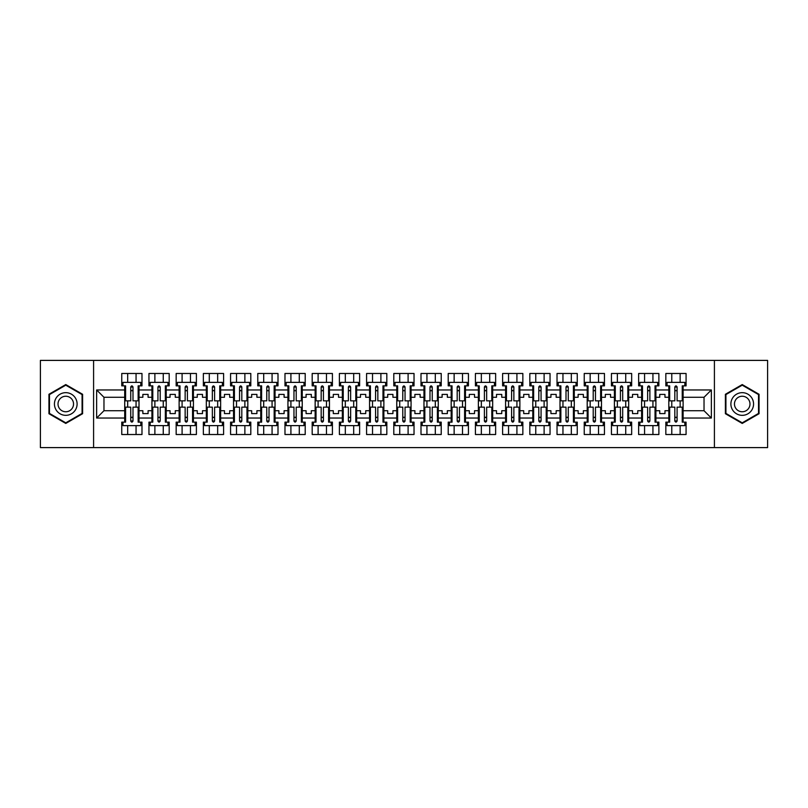 <?xml version="1.0" encoding="UTF-8"?>
<svg xmlns="http://www.w3.org/2000/svg" width="808" height="808" viewBox="0 0 808 808"><rect width="100%" height="100%" fill="white"/><g stroke="black" fill="none" stroke-linecap="round" stroke-linejoin="round"><path stroke-width="1.21" d="M714.413 360.398L40.4 360.398L40.4 447.602L767.6 447.602L767.6 360.398L714.413 360.398L714.413 447.602M655.904 410.716L659.742 410.716L659.742 413.595L664.974 413.595L664.974 410.716L668.812 410.716L668.812 397.284L664.974 397.284L664.974 394.405L659.742 394.405L659.742 397.284L655.904 397.284L655.904 418.039L668.812 418.039L668.812 422.14L665.842 422.14L665.842 434.522L686.073 434.522L686.073 422.14L683.114 422.14L683.114 410.716L704.031 410.716L704.031 397.284L683.114 397.284L683.114 410.716M628.695 410.716L632.533 410.716L632.533 413.595L637.764 413.595L637.764 410.716L641.602 410.716L641.602 397.284L637.764 397.284L637.764 394.405L632.533 394.405L632.533 397.284L628.695 397.284L628.695 418.039L641.602 418.039L641.602 422.14L638.643 422.14L638.643 434.522L658.874 434.522L658.874 422.14L655.904 422.14L655.904 418.039M601.495 410.716L605.333 410.716L605.333 413.595L610.565 413.595L610.565 410.716L614.403 410.716L614.403 397.284L610.565 397.284L610.565 394.405L605.333 394.405L605.333 397.284L601.495 397.284L601.495 418.039L614.403 418.039L614.403 422.14L611.434 422.14L611.434 434.522L631.664 434.522L631.664 422.14L628.695 422.14L628.695 418.039M574.286 410.716L578.124 410.716L578.124 413.595L583.356 413.595L583.356 410.716L587.194 410.716L587.194 397.284L583.356 397.284L583.356 394.405L578.124 394.405L578.124 397.284L574.286 397.284L574.286 418.039L587.194 418.039L587.194 422.14L584.235 422.14L584.235 434.522L604.455 434.522L604.455 422.14L601.495 422.14L601.495 418.039M547.087 410.716L550.925 410.716L550.925 413.595L556.156 413.595L556.156 410.716L559.995 410.716L559.995 397.284L556.156 397.284L556.156 394.405L550.925 394.405L550.925 397.284L547.087 397.284L547.087 418.039L559.995 418.039L559.995 422.14L557.025 422.14L557.025 434.522L577.255 434.522L577.255 422.14L574.286 422.14L574.286 418.039M519.877 410.716L523.715 410.716L523.715 413.595L528.947 413.595L528.947 410.716L532.785 410.716L532.785 397.284L528.947 397.284L528.947 394.405L523.715 394.405L523.715 397.284L519.877 397.284L519.877 418.039L532.785 418.039L532.785 422.14L529.826 422.14L529.826 434.522L550.046 434.522L550.046 422.14L547.087 422.14L547.087 418.039M492.678 410.716L496.516 410.716L496.516 413.595L501.748 413.595L501.748 410.716L505.586 410.716L505.586 397.284L501.748 397.284L501.748 394.405L496.516 394.405L496.516 397.284L492.678 397.284L492.678 418.039L505.586 418.039L505.586 422.14L502.616 422.14L502.616 434.522L522.847 434.522L522.847 422.14L519.877 422.14L519.877 418.039M465.469 410.716L469.307 410.716L469.307 413.595L474.538 413.595L474.538 410.716L478.376 410.716L478.376 397.284L474.538 397.284L474.538 394.405L469.307 394.405L469.307 397.284L465.469 397.284L465.469 418.039L478.376 418.039L478.376 422.14L475.417 422.14L475.417 434.522L495.637 434.522L495.637 422.14L492.678 422.14L492.678 418.039M438.269 410.716L442.107 410.716L442.107 413.595L447.339 413.595L447.339 410.716L451.177 410.716L451.177 397.284L447.339 397.284L447.339 394.405L442.107 394.405L442.107 397.284L438.269 397.284L438.269 418.039L451.177 418.039L451.177 422.14L448.208 422.14L448.208 434.522L468.438 434.522L468.438 422.14L465.469 422.14L465.469 418.039M411.06 410.716L414.898 410.716L414.898 413.595L420.13 413.595L420.13 410.716L423.968 410.716L423.968 397.284L420.13 397.284L420.13 394.405L414.898 394.405L414.898 397.284L411.06 397.284L411.06 418.039L423.968 418.039L423.968 422.14L420.998 422.14L420.998 434.522L441.229 434.522L441.229 422.14L438.269 422.14L438.269 418.039M383.861 410.716L387.699 410.716L387.699 413.595L392.93 413.595L392.93 410.716L396.758 410.716L396.758 397.284L392.93 397.284L392.93 394.405L387.699 394.405L387.699 397.284L383.861 397.284L383.861 418.039L396.758 418.039L396.758 422.14L393.799 422.14L393.799 434.522L414.029 434.522L414.029 422.14L411.06 422.14L411.06 418.039M356.651 410.716L360.489 410.716L360.489 413.595L365.721 413.595L365.721 410.716L369.559 410.716L369.559 397.284L365.721 397.284L365.721 394.405L360.489 394.405L360.489 397.284L356.651 397.284L356.651 418.039L369.559 418.039L369.559 422.14L366.59 422.14L366.59 434.522L386.82 434.522L386.82 422.14L383.861 422.14L383.861 418.039M329.452 410.716L333.29 410.716L333.29 413.595L338.522 413.595L338.522 410.716L342.35 410.716L342.35 397.284L338.522 397.284L338.522 394.405L333.29 394.405L333.29 397.284L329.452 397.284L329.452 418.039L342.35 418.039L342.35 422.14L339.39 422.14L339.39 434.522L359.621 434.522L359.621 422.14L356.651 422.14L356.651 418.039M302.243 410.716L306.081 410.716L306.081 413.595L311.312 413.595L311.312 410.716L315.15 410.716L315.15 397.284L311.312 397.284L311.312 394.405L306.081 394.405L306.081 397.284L302.243 397.284L302.243 418.039L315.15 418.039L315.15 422.14L312.181 422.14L312.181 434.522L332.411 434.522L332.411 422.14L329.452 422.14L329.452 418.039M275.043 410.716L278.881 410.716L278.881 413.595L284.103 413.595L284.103 410.716L287.941 410.716L287.941 397.284L284.103 397.284L284.103 394.405L278.881 394.405L278.881 397.284L275.043 397.284L275.043 418.039L287.941 418.039L287.941 422.14L284.982 422.14L284.982 434.522L305.212 434.522L305.212 422.14L302.243 422.14L302.243 418.039M247.834 410.716L251.672 410.716L251.672 413.595L256.904 413.595L256.904 410.716L260.742 410.716L260.742 397.284L256.904 397.284L256.904 394.405L251.672 394.405L251.672 397.284L247.834 397.284L247.834 418.039L260.742 418.039L260.742 422.14L257.772 422.14L257.772 434.522L278.002 434.522L278.002 422.14L275.043 422.14L275.043 418.039M220.635 410.716L224.462 410.716L224.462 413.595L229.694 413.595L229.694 410.716L233.532 410.716L233.532 397.284L229.694 397.284L229.694 394.405L224.462 394.405L224.462 397.284L220.635 397.284L220.635 418.039L233.532 418.039L233.532 422.14L230.573 422.14L230.573 434.522L250.803 434.522L250.803 422.14L247.834 422.14L247.834 418.039M193.425 410.716L197.263 410.716L197.263 413.595L202.495 413.595L202.495 410.716L206.333 410.716L206.333 397.284L202.495 397.284L202.495 394.405L197.263 394.405L197.263 397.284L193.425 397.284L193.425 418.039L206.333 418.039L206.333 422.14L203.363 422.14L203.363 434.522L223.594 434.522L223.594 422.14L220.635 422.14L220.635 418.039M166.226 410.716L170.054 410.716L170.054 413.595L175.286 413.595L175.286 410.716L179.124 410.716L179.124 397.284L175.286 397.284L175.286 394.405L170.054 394.405L170.054 397.284L166.226 397.284L166.226 418.039L179.124 418.039L179.124 422.14L176.164 422.14L176.164 434.522L196.394 434.522L196.394 422.14L193.425 422.14L193.425 418.039M139.016 410.716L142.854 410.716L142.854 413.595L148.086 413.595L148.086 410.716L151.924 410.716L151.924 397.284L148.086 397.284L148.086 394.405L142.854 394.405L142.854 397.284L139.016 397.284L139.016 418.039L151.924 418.039L151.924 422.14L148.955 422.14L148.955 434.522L169.185 434.522L169.185 422.14L166.226 422.14L166.226 418.039M93.587 447.602L93.587 360.398M166.226 397.284L166.226 389.961L179.124 389.961L179.124 397.284M193.425 397.284L193.425 385.86L196.394 385.86L196.394 373.478L176.164 373.478L176.164 385.86L179.124 385.86L179.124 389.961M193.425 389.961L206.333 389.961L206.333 397.284M220.635 397.284L220.635 385.86L223.594 385.86L223.594 373.478L203.363 373.478L203.363 385.86L206.333 385.86L206.333 389.961M220.635 389.961L233.532 389.961L233.532 397.284M247.834 397.284L247.834 385.86L250.803 385.86L250.803 373.478L230.573 373.478L230.573 385.86L233.532 385.86L233.532 389.961M247.834 389.961L260.742 389.961L260.742 397.284M275.043 397.284L275.043 385.86L278.002 385.86L278.002 373.478L257.772 373.478L257.772 385.86L260.742 385.86L260.742 389.961M275.043 389.961L287.941 389.961L287.941 397.284M302.243 397.284L302.243 385.86L305.212 385.86L305.212 373.478L284.982 373.478L284.982 385.86L287.941 385.86L287.941 389.961M302.243 389.961L315.15 389.961L315.15 397.284M329.452 397.284L329.452 385.86L332.411 385.86L332.411 373.478L312.181 373.478L312.181 385.86L315.15 385.86L315.15 389.961M329.452 389.961L342.35 389.961L342.35 397.284M356.651 397.284L356.651 385.86L359.621 385.86L359.621 373.478L339.39 373.478L339.39 385.86L342.35 385.86L342.35 389.961M356.651 389.961L369.559 389.961L369.559 397.284M383.861 397.284L383.861 385.86L386.82 385.86L386.82 373.478L366.59 373.478L366.59 385.86L369.559 385.86L369.559 389.961M383.861 389.961L396.758 389.961L396.758 397.284M411.06 397.284L411.06 385.86L414.029 385.86L414.029 373.478L393.799 373.478L393.799 385.86L396.758 385.86L396.758 389.961M411.06 389.961L423.968 389.961L423.968 397.284M438.269 397.284L438.269 385.86L441.229 385.86L441.229 373.478L420.998 373.478L420.998 385.86L423.968 385.86L423.968 389.961M438.269 389.961L451.177 389.961L451.177 397.284M465.469 397.284L465.469 385.86L468.438 385.86L468.438 373.478L448.208 373.478L448.208 385.86L451.177 385.86L451.177 389.961M465.469 389.961L478.376 389.961L478.376 397.284M492.678 397.284L492.678 385.86L495.637 385.86L495.637 373.478L475.417 373.478L475.417 385.86L478.376 385.86L478.376 389.961M492.678 389.961L505.586 389.961L505.586 397.284M519.877 397.284L519.877 385.86L522.847 385.86L522.847 373.478L502.616 373.478L502.616 385.86L505.586 385.86L505.586 389.961M519.877 389.961L532.785 389.961L532.785 397.284M547.087 397.284L547.087 385.86L550.046 385.86L550.046 373.478L529.826 373.478L529.826 385.86L532.785 385.86L532.785 389.961M547.087 389.961L559.995 389.961L559.995 397.284M574.286 397.284L574.286 385.86L577.255 385.86L577.255 373.478L557.025 373.478L557.025 385.86L559.995 385.86L559.995 389.961M574.286 389.961L587.194 389.961L587.194 397.284M601.495 397.284L601.495 385.86L604.455 385.86L604.455 373.478L584.235 373.478L584.235 385.86L587.194 385.86L587.194 389.961M601.495 389.961L614.403 389.961L614.403 397.284M628.695 397.284L628.695 385.86L631.664 385.86L631.664 373.478L611.434 373.478L611.434 385.86L614.403 385.86L614.403 389.961M628.695 389.961L641.602 389.961L641.602 397.284M655.904 397.284L655.904 385.86L658.874 385.86L658.874 373.478L638.643 373.478L638.643 385.86L641.602 385.86L641.602 389.961M655.904 389.961L668.812 389.961L668.812 397.284M683.114 397.284L683.114 385.86L686.073 385.86L686.073 373.478L665.842 373.478L665.842 385.86L668.812 385.86L668.812 389.961M683.114 389.961L711.363 389.961L711.363 418.039L683.114 418.039M124.715 410.716L124.715 397.284L103.969 397.284L103.969 410.716L124.715 410.716L124.715 422.14L121.755 422.14L121.755 434.522L141.986 434.522L141.986 422.14L139.016 422.14L139.016 418.039M124.715 418.039L96.637 418.039L96.637 389.961L124.715 389.961L124.715 397.284M139.016 397.284L139.016 385.86L141.986 385.86L141.986 373.478L121.755 373.478L121.755 385.86L124.715 385.86L124.715 389.961M139.016 389.961L151.924 389.961L151.924 397.284M166.226 389.961L166.226 385.86L169.185 385.86L169.185 373.478L148.955 373.478L148.955 385.86L151.924 385.86L151.924 389.961M668.812 410.716L668.812 418.039M641.602 410.716L641.602 418.039M614.403 410.716L614.403 418.039M587.194 410.716L587.194 418.039M559.995 410.716L559.995 418.039M532.785 410.716L532.785 418.039M505.586 410.716L505.586 418.039M478.376 410.716L478.376 418.039M451.177 410.716L451.177 418.039M423.968 410.716L423.968 418.039M396.758 410.716L396.758 418.039M369.559 410.716L369.559 418.039M342.35 410.716L342.35 418.039M315.15 410.716L315.15 418.039M287.941 410.716L287.941 418.039M260.742 410.716L260.742 418.039M233.532 410.716L233.532 418.039M206.333 410.716L206.333 418.039M179.124 410.716L179.124 418.039M151.924 410.716L151.924 418.039M103.969 410.716L96.637 418.039M96.637 389.961L103.969 397.284M704.031 410.716L711.363 418.039M711.363 389.961L704.031 397.284M130.734 390.749L132.997 390.749M130.734 417.251L132.997 417.251M127.684 434.522L127.684 425.624L136.057 425.624L136.057 434.522M127.684 373.478L127.684 382.376L136.057 382.376L136.057 373.478M127.684 407.141L127.684 400.859M136.057 407.141L136.057 400.859M157.934 390.749L160.206 390.749M157.934 417.251L160.206 417.251M154.883 434.522L154.883 425.624L163.256 425.624L163.256 434.522M154.883 373.478L154.883 382.376L163.256 382.376L163.256 373.478M154.883 407.141L154.883 400.859M163.256 407.141L163.256 400.859M185.143 390.749L187.406 390.749M185.143 417.251L187.406 417.251M182.093 434.522L182.093 425.624L190.466 425.624L190.466 434.522M182.093 373.478L182.093 382.376L190.466 382.376L190.466 373.478M182.093 407.141L182.093 400.859M190.466 407.141L190.466 400.859M212.342 390.749L214.615 390.749M212.342 417.251L214.615 417.251M209.292 434.522L209.292 425.624L217.665 425.624L217.665 434.522M209.292 373.478L209.292 382.376L217.665 382.376L217.665 373.478M209.292 407.141L209.292 400.859M217.665 407.141L217.665 400.859M239.552 390.749L241.814 390.749M239.552 417.251L241.814 417.251M236.502 434.522L236.502 425.624L244.874 425.624L244.874 434.522M236.502 373.478L236.502 382.376L244.874 382.376L244.874 373.478M236.502 407.141L236.502 400.859M244.874 407.141L244.874 400.859M266.761 390.749L269.024 390.749M266.761 417.251L269.024 417.251M263.701 434.522L263.701 425.624L272.074 425.624L272.074 434.522M263.701 373.478L263.701 382.376L272.074 382.376L272.074 373.478M263.701 407.141L263.701 400.859M272.074 407.141L272.074 400.859M293.961 390.749L296.223 390.749M293.961 417.251L296.223 417.251M290.91 434.522L290.91 425.624L299.283 425.624L299.283 434.522M290.91 373.478L290.91 382.376L299.283 382.376L299.283 373.478M290.91 407.141L290.91 400.859M299.283 407.141L299.283 400.859M321.17 390.749L323.432 390.749M321.17 417.251L323.432 417.251M318.11 434.522L318.11 425.624L326.483 425.624L326.483 434.522M318.11 373.478L318.11 382.376L326.483 382.376L326.483 373.478M318.11 407.141L318.11 400.859M326.483 407.141L326.483 400.859M348.369 390.749L350.642 390.749M348.369 417.251L350.642 417.251M345.319 434.522L345.319 425.624L353.692 425.624L353.692 434.522M345.319 373.478L345.319 382.376L353.692 382.376L353.692 373.478M345.319 407.141L345.319 400.859M353.692 407.141L353.692 400.859M375.579 390.749L377.841 390.749M375.579 417.251L377.841 417.251M372.518 434.522L372.518 425.624L380.891 425.624L380.891 434.522M372.518 373.478L372.518 382.376L380.891 382.376L380.891 373.478M372.518 407.141L372.518 400.859M380.891 407.141L380.891 400.859M402.778 390.749L405.05 390.749M402.778 417.251L405.05 417.251M399.728 434.522L399.728 425.624L408.101 425.624L408.101 434.522M399.728 373.478L399.728 382.376L408.101 382.376L408.101 373.478M399.728 407.141L399.728 400.859M408.101 407.141L408.101 400.859M429.987 390.749L432.25 390.749M429.987 417.251L432.25 417.251M426.937 434.522L426.937 425.624L435.3 425.624L435.3 434.522M426.937 373.478L426.937 382.376L435.3 382.376L435.3 373.478M426.937 407.141L426.937 400.859M435.3 407.141L435.3 400.859M457.187 390.749L459.459 390.749M457.187 417.251L459.459 417.251M454.136 434.522L454.136 425.624L462.509 425.624L462.509 434.522M454.136 373.478L454.136 382.376L462.509 382.376L462.509 373.478M454.136 407.141L454.136 400.859M462.509 407.141L462.509 400.859M484.396 390.749L486.658 390.749M484.396 417.251L486.658 417.251M481.346 434.522L481.346 425.624L489.709 425.624L489.709 434.522M481.346 373.478L481.346 382.376L489.709 382.376L489.709 373.478M481.346 407.141L481.346 400.859M489.709 407.141L489.709 400.859M511.595 390.749L513.868 390.749M511.595 417.251L513.868 417.251M508.545 434.522L508.545 425.624L516.918 425.624L516.918 434.522M508.545 373.478L508.545 382.376L516.918 382.376L516.918 373.478M508.545 407.141L508.545 400.859M516.918 407.141L516.918 400.859M538.805 390.749L541.067 390.749M538.805 417.251L541.067 417.251M535.755 434.522L535.755 425.624L544.117 425.624L544.117 434.522M535.755 373.478L535.755 382.376L544.117 382.376L544.117 373.478M535.755 407.141L535.755 400.859M544.117 407.141L544.117 400.859M566.004 390.749L568.276 390.749M566.004 417.251L568.276 417.251M562.954 434.522L562.954 425.624L571.327 425.624L571.327 434.522M562.954 373.478L562.954 382.376L571.327 382.376L571.327 373.478M562.954 407.141L562.954 400.859M571.327 407.141L571.327 400.859M593.213 390.749L595.476 390.749M593.213 417.251L595.476 417.251M590.163 434.522L590.163 425.624L598.526 425.624L598.526 434.522M590.163 373.478L590.163 382.376L598.526 382.376L598.526 373.478M590.163 407.141L590.163 400.859M598.526 407.141L598.526 400.859M620.413 390.749L622.685 390.749M620.413 417.251L622.685 417.251M617.362 434.522L617.362 425.624L625.735 425.624L625.735 434.522M617.362 373.478L617.362 382.376L625.735 382.376L625.735 373.478M617.362 407.141L617.362 400.859M625.735 407.141L625.735 400.859M647.622 390.749L649.885 390.749M647.622 417.251L649.885 417.251M644.572 434.522L644.572 425.624L652.935 425.624L652.935 434.522M644.572 373.478L644.572 382.376L652.935 382.376L652.935 373.478M644.572 407.141L644.572 400.859M652.935 407.141L652.935 400.859M674.821 390.749L677.094 390.749M674.821 417.251L677.094 417.251M671.771 434.522L671.771 425.624L680.144 425.624L680.144 434.522M671.771 373.478L671.771 382.376L680.144 382.376L680.144 373.478M671.771 407.141L671.771 400.859M680.144 407.141L680.144 400.859M82.598 394.284L65.771 384.568L48.945 394.284L48.945 413.716L65.771 423.432L82.598 413.716L82.598 394.284M725.402 394.284L725.402 413.716L742.229 423.432L759.055 413.716L759.055 394.284L742.229 384.568L725.402 394.284M130.734 390.486L132.997 390.486M132.997 386.911L132.997 400.859L138.148 400.859L138.148 385.86L139.016 385.86M132.997 387.042L130.734 387.042M132.997 386.992C132.239 385.537 131.492 385.537 130.734 386.992L130.734 400.859L125.593 400.859L125.593 385.86L124.715 385.86M140.764 385.86L140.764 382.376L122.978 382.376L122.978 385.86M132.997 417.514L130.734 417.514M130.734 421.089L130.734 407.141L125.593 407.141L125.593 422.14L124.715 422.14M130.734 420.958L132.997 420.958M130.734 421.008C131.492 422.463 132.249 422.463 132.997 421.008L132.997 407.141L138.148 407.141L138.148 422.14L139.016 422.14M122.978 422.14L122.978 425.624L140.764 425.624L140.764 422.14M55.954 398.334A11.332 11.332 0 0 0 60.105 413.817A11.332 11.332 0 0 0 75.588 409.666A11.332 11.332 0 0 0 71.437 394.183A11.332 11.332 0 0 0 55.954 398.334M59.055 400.122A7.757 7.757 0 0 0 61.893 410.716A7.757 7.757 0 0 0 72.498 407.878A7.757 7.757 0 0 0 69.65 397.284A7.757 7.757 0 0 0 59.055 400.122M82.083 394.587L82.083 413.413L65.771 422.826L49.47 413.413L49.47 394.587L65.771 385.174L82.083 394.587M732.412 398.334A11.332 11.332 0 0 0 736.563 413.817A11.332 11.332 0 0 0 752.046 409.666A11.332 11.332 0 0 0 747.895 394.183A11.332 11.332 0 0 0 732.412 398.334M735.502 400.122A7.757 7.757 0 0 0 738.35 410.716A7.757 7.757 0 0 0 748.945 407.878A7.757 7.757 0 0 0 746.107 397.284A7.757 7.757 0 0 0 735.502 400.122M758.53 394.587L758.53 413.413L742.229 422.826L725.917 413.413L725.917 394.587L742.229 385.174L758.53 394.587M157.934 390.486L160.206 390.486M160.206 386.911L160.206 400.859L165.347 400.859L165.347 385.86L166.226 385.86M160.206 387.042L157.934 387.042M160.206 386.992C159.449 385.537 158.691 385.537 157.934 386.992L157.934 400.859L152.793 400.859L152.793 385.86L151.924 385.86M167.963 385.86L167.963 382.376L150.177 382.376L150.177 385.86M185.143 390.486L187.406 390.486M187.406 386.911L187.406 400.859L192.556 400.859L192.556 385.86L193.425 385.86M187.406 387.042L185.143 387.042M187.406 386.992C186.658 385.537 185.901 385.537 185.143 386.992L185.143 400.859L180.002 400.859L180.002 385.86L179.124 385.86M195.172 385.86L195.172 382.376L177.386 382.376L177.386 385.86M212.342 390.486L214.615 390.486M214.615 386.911L214.615 400.859L219.756 400.859L219.756 385.86L220.635 385.86M214.615 387.042L212.342 387.042M214.615 386.992C213.857 385.537 213.1 385.537 212.342 386.992L212.342 400.859L207.202 400.859L207.202 385.86L206.333 385.86M222.372 385.86L222.372 382.376L204.586 382.376L204.586 385.86M239.552 390.486L241.814 390.486M241.814 386.911L241.814 400.859L246.965 400.859L246.965 385.86L247.834 385.86M241.814 387.042L239.552 387.042M241.814 386.992C241.067 385.537 240.309 385.537 239.552 386.992L239.552 400.859L234.411 400.859L234.411 385.86L233.532 385.86M249.581 385.86L249.581 382.376L231.795 382.376L231.795 385.86M266.761 390.486L269.024 390.486M260.742 385.86L261.61 385.86L261.61 400.859L266.761 400.859L266.761 386.992C267.509 385.537 268.266 385.537 269.024 386.992L269.024 400.859L274.164 400.859L274.164 385.86L275.043 385.86M269.024 387.042L266.761 387.042M276.78 385.86L276.78 382.376L258.994 382.376L258.994 385.86M160.206 417.514L157.934 417.514M157.934 421.089L157.934 407.141L152.793 407.141L152.793 422.14L151.924 422.14M157.934 420.958L160.206 420.958M157.934 421.008C158.691 422.463 159.449 422.463 160.206 421.008L160.206 407.141L165.347 407.141L165.347 422.14L166.226 422.14M150.177 422.14L150.177 425.624L167.963 425.624L167.963 422.14M187.406 417.514L185.143 417.514M185.143 421.089L185.143 407.141L180.002 407.141L180.002 422.14L179.124 422.14M185.143 420.958L187.406 420.958M185.143 421.008C185.901 422.463 186.658 422.463 187.406 421.008L187.406 407.141L192.556 407.141L192.556 422.14L193.425 422.14M177.386 422.14L177.386 425.624L195.172 425.624L195.172 422.14M214.615 417.514L212.342 417.514M212.342 421.089L212.342 407.141L207.202 407.141L207.202 422.14L206.333 422.14M212.342 420.958L214.615 420.958M212.342 421.008C213.1 422.463 213.857 422.463 214.615 421.008L214.615 407.141L219.756 407.141L219.756 422.14L220.635 422.14M204.586 422.14L204.586 425.624L222.372 425.624L222.372 422.14M241.814 417.514L239.552 417.514M239.552 421.089L239.552 407.141L234.411 407.141L234.411 422.14L233.532 422.14M239.552 420.958L241.814 420.958M239.552 421.008C240.309 422.463 241.067 422.463 241.814 421.008L241.814 407.141L246.965 407.141L246.965 422.14L247.834 422.14M231.795 422.14L231.795 425.624L249.581 425.624L249.581 422.14M269.024 417.514L266.761 417.514M275.043 422.14L274.164 422.14L274.164 407.141L269.024 407.141L269.024 421.008C268.266 422.463 267.509 422.463 266.761 421.008L266.761 407.141L261.61 407.141L261.61 422.14L260.742 422.14M266.761 420.958L269.024 420.958M258.994 422.14L258.994 425.624L276.78 425.624L276.78 422.14M293.961 390.486L296.223 390.486M287.941 385.86L288.82 385.86L288.82 400.859L293.961 400.859L293.961 386.992C294.718 385.537 295.476 385.537 296.223 386.992L296.223 400.859L301.374 400.859L301.374 385.86L302.243 385.86M296.223 387.042L293.961 387.042M303.99 385.86L303.99 382.376L286.204 382.376L286.204 385.86M296.223 417.514L293.961 417.514M302.243 422.14L301.374 422.14L301.374 407.141L296.223 407.141L296.223 421.008C295.476 422.463 294.718 422.463 293.961 421.008L293.961 407.141L288.82 407.141L288.82 422.14L287.941 422.14M293.961 420.958L296.223 420.958M286.204 422.14L286.204 425.624L303.99 425.624L303.99 422.14M321.17 390.486L323.432 390.486M315.15 385.86L316.019 385.86L316.019 400.859L321.17 400.859L321.17 386.992C321.917 385.537 322.675 385.537 323.432 386.992L323.432 400.859L328.573 400.859L328.573 385.86L329.452 385.86M323.432 387.042L321.17 387.042M331.189 385.86L331.189 382.376L313.403 382.376L313.403 385.86M323.432 417.514L321.17 417.514M329.452 422.14L328.573 422.14L328.573 407.141L323.432 407.141L323.432 421.008C322.675 422.463 321.917 422.463 321.17 421.008L321.17 407.141L316.019 407.141L316.019 422.14L315.15 422.14M321.17 420.958L323.432 420.958M313.403 422.14L313.403 425.624L331.189 425.624L331.189 422.14M348.369 390.486L350.642 390.486M342.35 385.86L343.228 385.86L343.228 400.859L348.369 400.859L348.369 386.992C349.127 385.537 349.884 385.537 350.642 386.992L350.642 400.859L355.783 400.859L355.783 385.86L356.651 385.86M350.642 387.042L348.369 387.042M358.399 385.86L358.399 382.376L340.612 382.376L340.612 385.86M350.642 417.514L348.369 417.514M356.651 422.14L355.783 422.14L355.783 407.141L350.642 407.141L350.642 421.008C349.884 422.463 349.127 422.463 348.369 421.008L348.369 407.141L343.228 407.141L343.228 422.14L342.35 422.14M348.369 420.958L350.642 420.958M340.612 422.14L340.612 425.624L358.399 425.624L358.399 422.14M375.579 390.486L377.841 390.486M369.559 385.86L370.428 385.86L370.428 400.859L375.579 400.859L375.579 386.992C376.326 385.537 377.084 385.537 377.841 386.992L377.841 400.859L382.982 400.859L382.982 385.86L383.861 385.86M377.841 387.042L375.579 387.042M385.598 385.86L385.598 382.376L367.812 382.376L367.812 385.86M377.841 417.514L375.579 417.514M383.861 422.14L382.982 422.14L382.982 407.141L377.841 407.141L377.841 421.008C377.084 422.463 376.326 422.463 375.579 421.008L375.579 407.141L370.428 407.141L370.428 422.14L369.559 422.14M375.579 420.958L377.841 420.958M367.812 422.14L367.812 425.624L385.598 425.624L385.598 422.14M402.778 390.486L405.05 390.486M396.758 385.86L397.637 385.86L397.637 400.859L402.778 400.859L402.778 386.992C403.535 385.537 404.293 385.537 405.05 386.992L405.05 400.859L410.191 400.859L410.191 385.86L411.06 385.86M405.05 387.042L402.778 387.042M412.807 385.86L412.807 382.376L395.021 382.376L395.021 385.86M405.05 417.514L402.778 417.514M411.06 422.14L410.191 422.14L410.191 407.141L405.05 407.141L405.05 421.008C404.293 422.463 403.535 422.463 402.778 421.008L402.778 407.141L397.637 407.141L397.637 422.14L396.758 422.14M402.778 420.958L405.05 420.958M395.021 422.14L395.021 425.624L412.807 425.624L412.807 422.14M429.987 390.486L432.25 390.486M423.968 385.86L424.836 385.86L424.836 400.859L429.987 400.859L429.987 386.992C430.735 385.537 431.492 385.537 432.25 386.992L432.25 400.859L437.391 400.859L437.391 385.86L438.269 385.86M432.25 387.042L429.987 387.042M440.006 385.86L440.006 382.376L422.22 382.376L422.22 385.86M432.25 417.514L429.987 417.514M438.269 422.14L437.391 422.14L437.391 407.141L432.25 407.141L432.25 421.008C431.492 422.463 430.745 422.463 429.987 421.008L429.987 407.141L424.836 407.141L424.836 422.14L423.968 422.14M429.987 420.958L432.25 420.958M422.22 422.14L422.22 425.624L440.006 425.624L440.006 422.14M457.187 390.486L459.459 390.486M451.177 385.86L452.046 385.86L452.046 400.859L457.187 400.859L457.187 386.992C457.944 385.537 458.702 385.537 459.459 386.992L459.459 400.859L464.6 400.859L464.6 385.86L465.469 385.86M459.459 387.042L457.187 387.042M467.216 385.86L467.216 382.376L449.43 382.376L449.43 385.86M459.459 417.514L457.187 417.514M465.469 422.14L464.6 422.14L464.6 407.141L459.459 407.141L459.459 421.008C458.702 422.463 457.944 422.463 457.187 421.008L457.187 407.141L452.046 407.141L452.046 422.14L451.177 422.14M457.187 420.958L459.459 420.958M449.43 422.14L449.43 425.624L467.216 425.624L467.216 422.14M484.396 390.486L486.658 390.486M486.658 386.911L486.658 400.859L491.809 400.859L491.809 385.86L492.678 385.86M486.658 387.042L484.396 387.042M486.658 386.992C485.901 385.537 485.143 385.537 484.396 386.992L484.396 400.859L479.245 400.859L479.245 385.86L478.376 385.86M494.425 385.86L494.425 382.376L476.629 382.376L476.629 385.86M486.658 417.514L484.396 417.514M492.678 422.14L491.809 422.14L491.809 407.141L486.658 407.141L486.658 421.008C485.901 422.463 485.154 422.463 484.396 421.008L484.396 407.141L479.245 407.141L479.245 422.14L478.376 422.14M484.396 420.958L486.658 420.958M476.629 422.14L476.629 425.624L494.425 425.624L494.425 422.14M511.595 390.486L513.868 390.486M513.868 386.911L513.868 400.859L519.009 400.859L519.009 385.86L519.877 385.86M513.868 387.042L511.595 387.042M513.868 386.992C513.11 385.537 512.353 385.537 511.595 386.992L511.595 400.859L506.454 400.859L506.454 385.86L505.586 385.86M521.625 385.86L521.625 382.376L503.839 382.376L503.839 385.86M513.868 417.514L511.595 417.514M519.877 422.14L519.009 422.14L519.009 407.141L513.868 407.141L513.868 421.008C513.11 422.463 512.353 422.463 511.595 421.008L511.595 407.141L506.454 407.141L506.454 422.14L505.586 422.14M511.595 420.958L513.868 420.958M503.839 422.14L503.839 425.624L521.625 425.624L521.625 422.14M538.805 390.486L541.067 390.486M541.067 386.911L541.067 400.859L546.218 400.859L546.218 385.86L547.087 385.86M541.067 387.042L538.805 387.042M541.067 386.992C540.31 385.537 539.562 385.537 538.805 386.992L538.805 400.859L533.654 400.859L533.654 385.86L532.785 385.86M548.834 385.86L548.834 382.376L531.038 382.376L531.038 385.86M541.067 417.514L538.805 417.514M547.087 422.14L546.218 422.14L546.218 407.141L541.067 407.141L541.067 421.008C540.31 422.463 539.562 422.463 538.805 421.008L538.805 407.141L533.654 407.141L533.654 422.14L532.785 422.14M538.805 420.958L541.067 420.958M531.038 422.14L531.038 425.624L548.834 425.624L548.834 422.14M566.004 390.486L568.276 390.486M568.276 386.911L568.276 400.859L573.417 400.859L573.417 385.86L574.286 385.86M568.276 387.042L566.004 387.042M568.276 386.992C567.519 385.537 566.761 385.537 566.004 386.992L566.004 400.859L560.863 400.859L560.863 385.86L559.995 385.86M576.033 385.86L576.033 382.376L558.247 382.376L558.247 385.86M568.276 417.514L566.004 417.514M574.286 422.14L573.417 422.14L573.417 407.141L568.276 407.141L568.276 421.008C567.519 422.463 566.761 422.463 566.004 421.008L566.004 407.141L560.863 407.141L560.863 422.14L559.995 422.14M566.004 420.958L568.276 420.958M558.247 422.14L558.247 425.624L576.033 425.624L576.033 422.14M593.213 390.486L595.476 390.486M595.476 386.911L595.476 400.859L600.627 400.859L600.627 385.86L601.495 385.86M595.476 387.042L593.213 387.042M595.476 386.992C594.718 385.537 593.971 385.537 593.213 386.992L593.213 400.859L588.062 400.859L588.062 385.86L587.194 385.86M603.243 385.86L603.243 382.376L585.447 382.376L585.447 385.86M595.476 417.514L593.213 417.514M601.495 422.14L600.627 422.14L600.627 407.141L595.476 407.141L595.476 421.008C594.728 422.463 593.971 422.463 593.213 421.008L593.213 407.141L588.062 407.141L588.062 422.14L587.194 422.14M593.213 420.958L595.476 420.958M585.447 422.14L585.447 425.624L603.243 425.624L603.243 422.14M620.413 390.486L622.685 390.486M622.685 386.911L622.685 400.859L627.826 400.859L627.826 385.86L628.695 385.86M622.685 387.042L620.413 387.042M622.685 386.992C621.928 385.537 621.17 385.537 620.413 386.992L620.413 400.859L615.272 400.859L615.272 385.86L614.403 385.86M630.442 385.86L630.442 382.376L612.656 382.376L612.656 385.86M622.685 417.514L620.413 417.514M628.695 422.14L627.826 422.14L627.826 407.141L622.685 407.141L622.685 421.008C621.928 422.463 621.17 422.463 620.413 421.008L620.413 407.141L615.272 407.141L615.272 422.14L614.403 422.14M620.413 420.958L622.685 420.958M612.656 422.14L612.656 425.624L630.442 425.624L630.442 422.14M647.622 390.486L649.885 390.486M649.885 386.911L649.885 400.859L655.035 400.859L655.035 385.86L655.904 385.86M649.885 387.042L647.622 387.042M649.885 386.992C649.127 385.537 648.38 385.537 647.622 386.992L647.622 400.859L642.481 400.859L642.481 385.86L641.602 385.86M657.651 385.86L657.651 382.376L639.865 382.376L639.865 385.86M649.885 417.514L647.622 417.514M655.904 422.14L655.035 422.14L655.035 407.141L649.885 407.141L649.885 421.008C649.137 422.463 648.38 422.463 647.622 421.008L647.622 407.141L642.481 407.141L642.481 422.14L641.602 422.14M647.622 420.958L649.885 420.958M639.865 422.14L639.865 425.624L657.651 425.624L657.651 422.14M674.821 390.486L677.094 390.486M677.094 386.911L677.094 400.859L682.235 400.859L682.235 385.86L683.114 385.86M677.094 387.042L674.821 387.042M677.094 386.992C676.336 385.537 675.579 385.537 674.821 386.992L674.821 400.859L669.68 400.859L669.68 385.86L668.812 385.86M684.851 385.86L684.851 382.376L667.065 382.376L667.065 385.86M677.094 417.514L674.821 417.514M683.114 422.14L682.235 422.14L682.235 407.141L677.094 407.141L677.094 421.008C676.336 422.463 675.579 422.463 674.821 421.008L674.821 407.141L669.68 407.141L669.68 422.14L668.812 422.14M674.821 420.958L677.094 420.958M667.065 422.14L667.065 425.624L684.851 425.624L684.851 422.14"/></g></svg>
